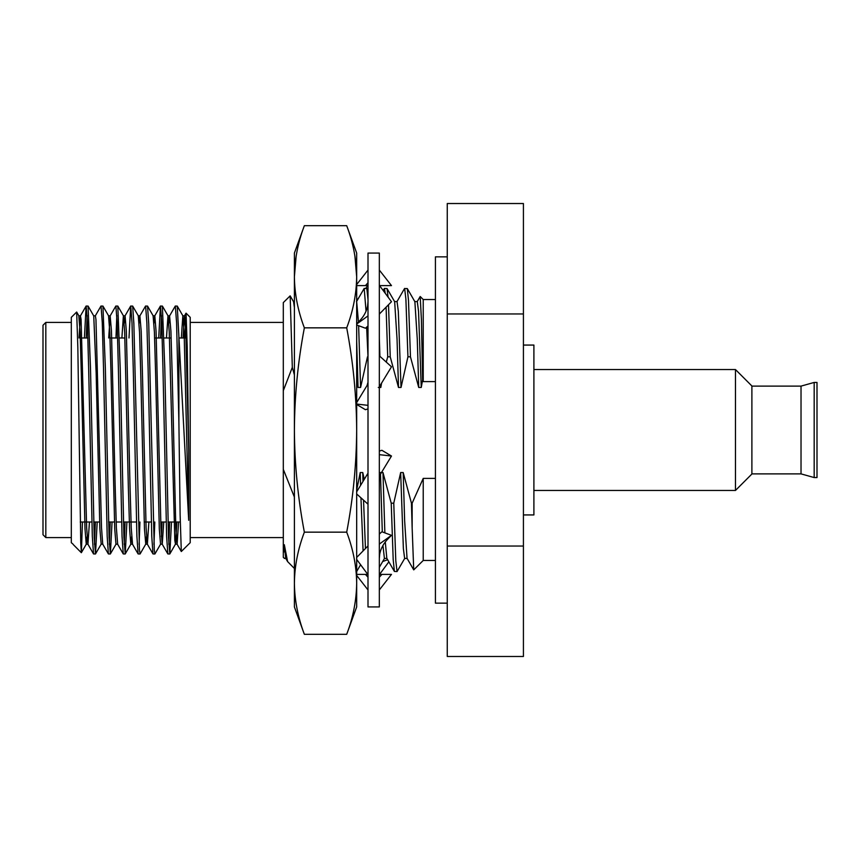 <?xml version="1.0" encoding="UTF-8"?>
<svg xmlns="http://www.w3.org/2000/svg" width="860" height="860" viewBox="0 0 860 860"><rect width="100%" height="100%" fill="white"/><g stroke="black" fill="none" stroke-linecap="round" stroke-linejoin="round"><path stroke-width="1.29" d="M379.325 253.066L379.325 606.934L368.005 606.934L368.005 253.066L379.325 253.066M356.674 285.617L368.005 285.617M379.572 285.617L391.483 285.617L379.325 270.051M368.005 270.051L356.674 284.552M365.435 285.617L368.005 282.736M368.005 315.899L356.674 324.08M356.674 324.983L365.435 328.219L368.005 325.951M368.005 301.613L367.618 305.934C366.478 311.718 363.576 316.921 358.91 321.565L356.674 323.833M379.325 314.083L391.483 301.709L379.325 285.284M368.005 405.339L356.674 404.06M356.674 404.469L365.435 409.704L368.005 408.898M368.005 382.227L367.091 385.441L356.674 402.598M379.325 386.817L391.483 366.801L379.325 355.803M379.325 477.773L380.227 474.559L391.483 456.026L381.894 450.296L379.325 451.102M391.483 456.026L379.325 454.66M368.005 473.183L356.674 491.834M368.005 504.196L356.674 493.952M379.325 558.387L379.712 554.066C380.851 548.282 383.754 543.079 388.419 538.435L391.483 535.318L381.894 531.781L379.325 534.049M391.483 535.318L379.325 544.101M368.005 545.917L356.674 557.452M368.005 574.716L356.674 559.419M379.325 589.949L391.483 574.383L381.894 574.383L379.325 577.264M381.894 574.383L379.325 574.383L381.894 574.383M368.005 577.264L365.435 574.383L367.757 574.383L356.674 574.383M368.005 589.949L356.674 575.447M388.86 561.838L379.572 574.383M387.634 559.72L382.668 561.548M367.757 285.617L365.661 288.444M358.717 297.839L356.674 300.581M356.674 583.23L356.674 606.934L346.709 634.314C353.159 617.297 356.481 600.269 356.674 583.23C356.481 566.181 353.159 549.153 346.709 532.157C353.159 498.101 356.481 464.056 356.674 430L356.674 583.23C356.481 600.259 353.159 617.287 346.709 634.314L304.354 634.314L294.399 606.934L294.399 583.23C294.582 600.259 297.904 617.287 304.354 634.314C297.915 617.297 294.593 600.269 294.399 583.23C294.593 566.181 297.915 549.153 304.354 532.157C297.904 498.101 294.582 464.056 294.399 430L294.399 276.769C294.582 259.741 297.904 242.713 304.354 225.685L346.709 225.685C353.159 242.713 356.481 259.741 356.674 276.769L356.674 430C356.481 395.944 353.159 361.899 346.709 327.843C353.159 310.815 356.481 293.798 356.674 276.769L356.674 253.066L346.709 225.685M294.399 583.23L294.399 430C294.582 395.944 297.904 361.899 304.354 327.843C297.904 310.815 294.582 293.798 294.399 276.769L294.399 253.066L304.354 225.685M304.354 532.157L346.709 532.157M304.354 327.843L346.709 327.843M296.152 255.936L294.399 276.769M354.911 255.936L356.674 276.769M447.264 603.139L435.418 603.139L435.418 256.861L447.264 256.861M751.887 473.881L801.025 473.881L801.025 386.118L814.173 382.442L814.173 477.558L817 477.558L817 382.442L814.173 382.442M735.472 369.553L751.887 385.979L751.887 474.021L735.472 490.447L735.472 369.553L533.899 369.553M523.417 514.936L533.899 514.936L533.899 345.064L523.417 345.064M284.327 558.097L283.305 557.398L283.305 469.345L294.335 496.919L294.399 500.66M294.399 568.481L287.595 561.58L284.327 544.702L284.327 551.937M45.827 537.575L43 534.748L43 325.252L45.827 322.425L45.827 537.575L71.316 537.575M73.079 544.187L71.316 542.671L71.316 317.329L76.669 312.029L77.841 347.418L80.754 542.961L81.377 552.69L82.442 522.009M81.334 552.7L73.251 544.552M186.061 313.169L190.21 317.329L190.21 542.671L181.309 551.529L180.127 515.129L178.891 421.819L178.891 336.496L188.695 520.3L188.695 450.489L187.244 347.859L186.061 313.169L185.04 337.991M86.247 337.991L87.086 315.523M84.409 337.991L86.107 306.063L88.075 306.063L90.483 368.005L94.202 537.382L95.503 553.937L97.201 522.009M86.172 305.999L87.408 322.618L88.644 368.005L92.321 536.361L93.536 553.937L95.438 554.001M168.829 323.371L169.603 315.867L175.268 306.063L177.246 306.063L178.891 336.496M175.332 305.999L176.579 322.618L178.891 421.819M160.562 337.991L161.4 315.523M158.724 337.991L160.411 306.063L162.379 306.063L164.787 368.005L168.506 537.382L169.807 553.937L171.505 522.009M160.476 305.999L161.712 322.618L162.948 368.005L166.625 536.361L167.84 553.937L169.743 554.001M139.105 323.371L139.879 315.867L145.544 306.063L147.522 306.063L148.737 323.639L154.295 549.916L154.886 554.001L160.616 544.133M145.62 305.999L146.856 322.618L148.092 368.005L151.768 536.361L152.983 553.937L154.886 554.001M129 337.991L130.688 306.063L132.655 306.063L133.87 323.639L139.438 549.916L140.094 553.937L145.759 544.133L146.533 536.629M130.752 305.999L131.988 322.618L133.236 368.005L136.901 536.361L138.116 553.937L140.019 554.001M115.971 337.991L116.809 315.523M108.715 337.991L110.155 315.867L115.831 306.063L117.798 306.063L120.206 368.005L123.926 537.382L125.227 553.937L126.915 522.009M115.896 305.999L117.132 322.618L118.368 368.005L122.045 536.361L123.259 553.937L125.162 554.001M95.299 315.867L100.964 306.063L102.931 306.063L105.35 368.005L109.059 537.382L110.37 553.937L112.058 522.009M101.028 305.999L102.275 322.618L103.512 368.005L107.188 536.361L108.392 553.937L110.306 554.001M168.829 544.477L169.667 522.009M153.962 544.477L154.8 522.009M139.105 544.477L139.944 522.009M124.238 544.477L125.076 522.009M109.381 544.477L110.22 522.009M94.525 544.477L95.363 522.009M523.417 546.046L523.417 203.519L447.264 203.519L447.264 546.046L523.417 546.046L523.417 656.481L447.264 656.481L447.264 546.046M523.417 313.954L447.264 313.954M79.002 337.991L80.442 315.867L81.098 319.565L86.656 527.868L87.935 544.187L89.451 522.009M88.075 306.063L93.675 315.813L95.374 315.813L95.954 319.565L101.523 527.868L102.727 544.133L108.392 553.937M110.155 315.867L111.467 331.111L115.186 487.093L116.38 527.868L117.659 544.187L115.96 544.187L114.724 528.889L111.005 372.907L109.811 332.132L108.532 315.813L110.231 315.813M124.238 323.371L125.087 315.813L126.334 331.111L130.043 487.093L131.236 527.868L132.526 544.187L130.827 544.187L131.677 536.629M139.879 315.867L141.19 331.111L142.427 372.907L146.103 527.868L147.382 544.187L148.898 522.009M153.962 323.371L154.811 315.813L156.058 331.111L160.96 527.868L162.174 544.133L167.84 553.937M154.811 315.813L153.112 315.813L154.402 332.132L155.596 372.907L159.304 528.889L160.551 544.187L162.25 544.187L163.755 522.009M169.603 315.867L170.914 331.111L172.15 372.907L175.827 527.868L177.106 544.187L178.611 522.009M183.029 337.991L184.459 315.867L185.771 331.111L188.695 450.489M80.507 315.813L78.808 315.813L80.087 332.132L81.291 372.907L85 528.889L86.236 544.187L87.086 536.629M93.74 315.867L96.148 372.907L99.868 528.889L101.179 544.133L95.503 553.937M121.883 337.991L123.388 315.813L124.678 332.132L128.344 487.093L129.581 528.889L130.827 544.187M139.954 315.813L138.256 315.813L139.535 332.132L140.728 372.907L144.448 528.889L145.759 544.133M161.4 536.629L162.056 522.009M166.464 337.991L167.979 315.813L169.259 332.132L174.816 540.435L175.483 544.133L176.913 522.009M181.331 337.991L182.836 315.813L184.115 332.132L188.695 520.3M356.674 571.513L360.609 564.73M356.481 301.699L364.188 288.444L366.833 288.552L368.005 299.495M364.188 288.444L366.059 311.202M366.639 327.155L368.005 356.825M383.173 290.487L384.409 288.444L387.054 288.552L388.064 297.098M388.505 304.73L390.236 356.825L398.502 387.462L401.029 387.462L407.93 356.825L410.456 356.825L418.723 387.462L421.25 387.462L422.615 379.969L421.411 319.856L420.207 296.506L417.143 301.699M384.409 288.444L385.248 293.292M386.097 307.181L387.709 356.825L390.236 356.825M411.445 503.175L412.144 527.793L412.144 503.175L411.445 503.175L403.19 472.538L400.663 472.538L393.762 503.175L395.793 560.774L397.051 571.556L404.77 558.301M396.922 301.699L404.522 288.552L407.285 288.552L408.489 300.312L410.456 356.825M393.762 503.175L391.225 503.175L393.192 559.688L394.407 571.448L397.051 571.556M404.641 288.444L405.898 299.226L407.93 356.825M358.631 325.704L360.587 387.462L367.489 356.825M356.674 301.613L358.459 322.016M380.722 384.517L380.808 387.462L381.571 383.119M386.28 362.103L387.709 356.825M364.285 479.289L362.748 472.538L362.995 481.428M363.533 500.165L365.446 548.519M379.325 338.195L379.905 356.33M391.225 503.175L382.969 472.538L384.861 532.877M385.291 542.004L386.817 558.301L394.407 571.448M394.525 301.581L397.051 301.581L398.32 311.363L401.029 387.462M435.418 478.396L423.227 478.396L423.227 560.473L413.724 569.879L412.144 527.793M403.19 472.538L404.641 520.805L407.038 558.301L413.724 569.879M414.746 301.581L417.272 301.581L418.54 311.363L421.25 387.462M356.674 341.205L358.05 387.462L360.587 387.462M378.282 387.462L380.808 387.462M362.748 472.538L360.222 472.538L360.577 485.406M360.942 497.811L363.092 550.916M380.486 474.139L382.302 531.931M382.947 545.455L384.409 558.419L386.946 558.419M387.054 288.552L394.654 301.699L397.051 339.195L398.502 387.462M382.969 472.538L380.442 472.538M400.663 472.538L403.372 548.637L404.641 558.419L407.167 558.419M407.285 288.552L414.875 301.699L417.272 339.195L418.723 387.462M356.674 381.388L358.05 387.462M360.222 472.538L356.674 490.103M380.034 474.913L379.325 478.751M283.305 390.655L283.305 302.602L290.164 295.851L292.314 367.349L283.305 390.655L283.305 469.345M435.418 299.527L423.227 299.527L423.227 381.603L435.418 381.603M412.144 503.175L423.227 478.396M423.227 381.603L422.615 379.969M284.327 544.702L285.703 558.301L287.595 561.58M290.164 295.851L293.55 301.699L294.399 307.536M292.314 367.349L294.399 374.928M751.887 386.118L801.025 386.118M735.472 490.447L533.899 490.447M801.025 473.881L814.173 477.558M180.256 522.009L167.99 522.009M166.152 522.009L160.734 522.009M151.285 522.009L144.179 522.009M136.428 522.009L123.399 522.009M121.561 522.009L116.154 522.009M114.455 522.009L108.543 522.009M99.588 522.009L93.686 522.009M91.848 522.009L80.249 522.009M283.305 322.425L190.21 322.425M71.316 322.425L45.827 322.425M283.305 537.575L190.21 537.575M80.442 315.867L86.107 306.063M87.87 544.133L93.536 553.937M117.594 544.133L123.259 553.937M125.022 315.867L130.688 306.063M132.451 544.133L138.116 553.937M147.307 544.133L152.983 553.937M154.746 315.867L160.411 306.063M177.031 544.133L181.309 551.529M184.459 315.867L186.018 313.19M86.236 544.187L87.935 544.187M101.104 544.187L102.802 544.187M123.388 315.813L125.087 315.813M145.684 544.187L147.382 544.187M167.979 315.813L169.678 315.813M175.408 544.187L177.106 544.187M182.836 315.813L184.534 315.813M177.246 306.063L182.911 315.867M169.807 553.937L175.483 544.133M162.379 306.063L168.044 315.867M147.522 306.063L153.188 315.867M132.655 306.063L138.331 315.867M125.227 553.937L130.892 544.133M117.798 306.063L123.464 315.867M110.37 553.937L116.035 544.133M102.931 306.063L108.607 315.867M81.367 552.679L86.312 544.133M76.669 312.029L78.883 315.867M186.05 337.991L178.987 337.991M171.183 337.991L164.066 337.991M162.228 337.991L154.628 337.991M124.904 337.991L119.486 337.991M117.648 337.991L110.048 337.991M87.924 337.991L80.324 337.991M366.833 288.552L368.005 290.562M379.325 567.331L384.474 558.419M435.418 560.473L423.227 560.473M423.227 299.527L420.207 296.506M284.327 558.419L285.832 558.419M294.399 301.581L293.486 301.581"/></g></svg>
